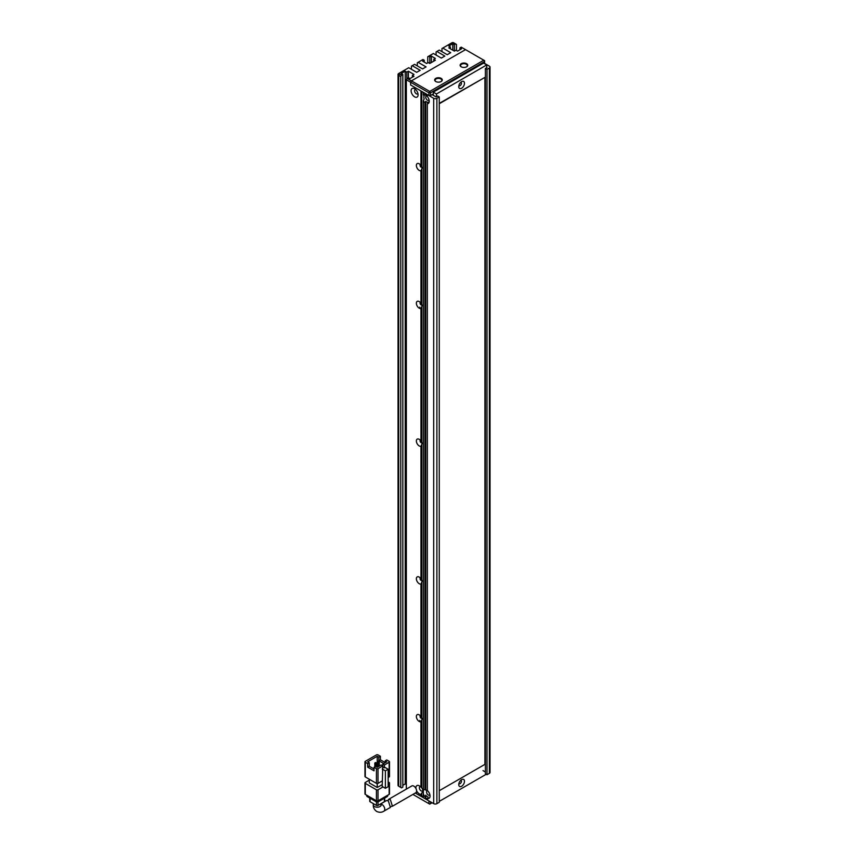 <?xml version="1.0" encoding="UTF-8"?>
<svg xmlns="http://www.w3.org/2000/svg" width="855" height="855" viewBox="0 0 855 855"><rect width="100%" height="100%" fill="white"/><g stroke="black" fill="none" stroke-linecap="round" stroke-linejoin="round"><path stroke-width="1.28" d="M432.106 802.749L429.723 804.128L412.901 794.413M415.284 793.034L428.921 800.911L428.921 803.668M430.514 803.668L430.514 801.83M435.761 81.503L435.761 81.503A3.826 2.212 180 0 1 435.761 78.382A3.826 2.212 180 0 1 441.18 78.382A3.826 2.212 180 0 1 441.18 81.503A3.826 2.212 180 0 1 435.761 81.503M441.009 81.599A3.377 1.945 0 0 0 441.843 80.317A3.377 1.945 0 0 0 440.859 78.938A3.377 1.945 0 0 0 437.183 78.51A3.377 1.945 0 0 0 435.099 80.317A3.377 1.945 0 0 0 435.932 81.599M461.219 66.808L461.219 66.808A3.826 2.212 180 0 1 461.219 63.687A3.826 2.212 180 0 1 466.627 63.687A3.826 2.212 180 0 1 466.627 66.808A3.826 2.212 180 0 1 461.219 66.808M466.456 66.904A3.377 1.945 0 0 0 467.3 65.621A3.377 1.945 0 0 0 466.306 64.243A3.377 1.945 0 0 0 462.63 63.815A3.377 1.945 0 0 0 460.546 65.621A3.377 1.945 0 0 0 461.39 66.904M406.339 789.112L406.339 79.761L410.635 82.24L411.426 80.862L410.635 82.24L428.921 92.8L429.723 91.421L483.802 60.203L465.515 49.633L411.426 80.862L429.723 91.421L430.514 92.8L484.603 61.581L483.802 60.203L484.603 60.662L484.603 63.687M420.97 170.733L420.97 303.258L421.772 304.145L421.772 168.927L420.97 170.733A4.051 2.341 -120 0 1 419.217 170.412A4.051 2.341 -120 0 1 416.364 165.453A4.051 2.341 -120 0 1 419.217 163.797L419.217 163.797A4.051 2.341 -120 0 1 420.97 165.496L420.97 90.972L410.635 84.998L410.635 82.24L410.635 84.998L428.921 95.557L428.921 92.8L430.514 92.8L430.514 95.557L428.921 95.557M439.267 96.936L439.267 802.289L436.884 803.668L436.884 98.314L439.267 96.936L437.675 96.017L436.082 96.936L432.106 94.638L433.303 93.954L430.514 95.557M460.717 82.337A1.913 1.101 -60 0 1 461.059 82.422A1.913 1.101 -60 0 1 461.358 83.95A1.913 1.101 -60 0 1 460.108 85.639A1.913 1.101 -60 0 1 459.146 85.735A1.913 1.101 -60 0 1 458.9 85.479M460.717 780.337A1.913 1.101 -60 0 1 461.059 780.423A1.913 1.101 -60 0 1 461.358 781.962A1.913 1.101 -60 0 1 460.108 783.64A1.913 1.101 -60 0 1 459.146 783.736A1.913 1.101 -60 0 1 458.9 783.479M461.615 81.642L461.615 81.642A4.051 2.341 -60 0 1 464.479 83.298A4.051 2.341 -60 0 1 461.615 88.257A4.051 2.341 -60 0 1 458.75 86.601A4.051 2.341 -60 0 1 461.615 81.642L461.615 81.642M461.615 779.653L461.615 779.653A4.051 2.341 -60 0 1 464.479 781.299A4.051 2.341 -60 0 1 461.615 786.258A4.051 2.341 -60 0 1 458.75 784.612A4.051 2.341 -60 0 1 461.615 779.653L461.615 779.653M486.752 67.406L486.752 64.927L483.567 63.088L433.303 92.116L433.303 95.333M486.752 64.927L436.478 93.954L433.303 92.116M439.267 801.37L486.196 774.277M436.478 93.954L436.478 96.711M419.858 720.359L419.858 721.748M387.924 800.633L388.587 799.361L390.361 799.66L392.424 806.233L391.216 806.457M392.424 806.233L415.787 792.745A3.933 2.276 -120 0 0 416.385 789.592A3.933 2.276 -120 0 0 413.809 786.119A3.933 2.276 -120 0 0 411.843 785.927L388.587 799.361M380.593 804.63L381.159 804.95A3.933 2.276 0 0 1 378.733 807.045A3.933 2.276 0 0 1 374.447 806.554A3.933 2.276 0 0 1 373.293 804.95C373.122 807.473 374.244 809.642 376.66 811.448C379.428 812.635 381.864 812.528 383.97 811.117L390.404 807.398L388.32 800.836L386.546 800.537L381.159 803.647M365.299 762.243L367.682 763.622L369.274 762.703L367.682 761.784L377.226 756.269L378.818 757.188L380.411 756.269L378.017 754.901A1.122 0.652 180 0 0 376.435 754.901L365.299 761.324A1.122 0.652 180 0 0 364.967 761.784L364.967 776.479A1.122 0.652 180 0 0 365.299 776.939L365.299 762.243A1.122 0.652 180 0 1 364.967 761.784M382.196 780.957L378.017 783.362L378.017 768.677L382.794 765.92L382.196 786.472L385.381 788.299L388.159 786.696L388.159 769.244L384.985 767.405L384.387 767.758L384.387 765.001L389.153 762.243L389.153 776.939A1.122 0.652 0 0 0 389.485 776.479L389.485 761.784A1.122 0.652 180 0 1 389.153 762.243M367.682 763.622L367.682 767.149L374.041 770.815L374.041 767.298L376.435 768.677L376.435 783.362A1.122 0.652 0 0 0 378.017 783.362M376.435 783.362L365.299 776.939M389.153 776.939L388.159 777.516M382.196 784.634L377.226 787.498L377.226 783.554M377.226 787.498L369.274 782.913L369.274 779.236M389.485 761.784A1.122 0.652 180 0 0 389.153 761.324L386.77 759.945L385.178 760.865L385.178 762.703M385.178 762.553L380.411 759.796L380.411 756.269M377.226 756.269L377.226 761.581L378.476 762.318L378.476 766.572M388.159 783.939L389.153 783.372L389.153 794.391L378.017 800.814L378.017 789.796A1.122 0.652 180 0 1 376.435 789.796L376.435 800.814L365.299 794.391L365.299 783.372A1.122 0.652 180 0 1 365.299 782.453L369.274 780.155M378.017 789.796L382.997 786.921M388.159 781.876L389.153 782.453A1.122 0.652 180 0 1 389.153 783.372M365.299 783.372L376.435 789.796M384.387 765.001L382.794 764.081L382.794 765.92L381.202 765.001L377.226 767.298L377.205 761.591L378.006 761.132L379.278 761.869L379.278 766.112M374.041 767.298L375.634 766.379L377.226 767.298M378.017 768.677A1.122 0.652 180 0 1 376.435 768.677M382.196 769.019L385.381 770.857L385.381 788.299M382.794 764.081L386.77 761.784L385.178 760.865M384.387 767.758L382.794 766.839M383.724 763.547L378.818 760.715L380.411 759.796M378.818 760.715L378.818 757.188M367.682 767.149L369.274 766.23L374.041 768.987M369.274 762.703L369.274 766.23M385.381 770.857L388.159 769.244M374.821 766.85L374.821 762.97L376.093 763.697L376.093 766.636M376.435 800.814A1.122 0.652 0 0 0 378.017 800.814M364.967 782.913L364.967 793.932A1.122 0.652 0 0 0 365.299 794.391M389.153 794.391A1.122 0.652 0 0 0 389.485 793.932L389.485 782.913M376.093 763.697L376.884 763.237L376.884 767.095M376.884 763.237L375.612 762.51L374.821 762.97M378.476 762.318L379.278 761.869M387.091 795.577L387.091 796.689A2.244 1.304 0 0 0 387.753 795.77L387.753 795.203M366.71 795.203L366.71 795.77A2.244 1.304 0 0 0 367.361 796.689L367.361 795.577M375.634 800.355L375.634 801.456L367.361 796.689M375.634 801.456A2.244 1.304 0 0 0 378.818 801.456L378.818 800.355M387.091 796.689L378.818 801.456M376.435 801.755L376.435 805.41L370.065 801.734L370.065 798.249M384.387 798.249L384.387 801.734L378.017 805.41L378.017 801.755M384.387 801.734A1.122 0.652 0 0 0 384.718 801.274L384.718 798.057M376.435 805.41A1.122 0.652 0 0 0 378.017 805.41M369.734 798.057L369.734 801.274A1.122 0.652 0 0 0 370.065 801.734M419.858 307.073L419.858 308.463M439.267 790.715L484.924 764.359L484.924 77.378L439.267 103.37M484.924 77.378L439.267 103.733M429.092 99.971A2.479 1.432 60 0 1 428.729 100.366A2.479 1.432 60 0 1 427.489 100.238A2.479 1.432 60 0 1 425.876 98.058A2.479 1.432 60 0 1 426.26 96.081A2.479 1.432 60 0 1 427.073 96.017M417.956 93.548A2.479 1.432 60 0 1 417.593 93.932A2.479 1.432 60 0 1 416.364 93.815A2.479 1.432 60 0 1 414.739 91.635A2.479 1.432 60 0 1 415.124 89.647A2.479 1.432 60 0 1 415.637 89.54M422.83 790.351A2.479 1.432 60 0 1 422.37 791.025A2.479 1.432 60 0 1 421.13 790.896A2.479 1.432 60 0 1 419.516 788.716A2.479 1.432 60 0 1 419.891 786.739A2.479 1.432 60 0 1 420.414 786.621M429.883 794.765A2.479 1.432 60 0 1 429.531 795.15A2.479 1.432 60 0 1 428.291 795.032A2.479 1.432 60 0 1 426.677 792.852A2.479 1.432 60 0 1 427.051 790.864A2.479 1.432 60 0 1 427.575 790.757M421.985 718.104A1.411 0.812 60 0 1 421.793 718.296A1.411 0.812 60 0 1 421.088 718.232A1.411 0.812 60 0 1 420.168 716.992A1.411 0.812 60 0 1 420.393 715.859A1.411 0.812 60 0 1 420.414 715.849M421.985 580.331A1.411 0.812 60 0 1 421.793 580.534A1.411 0.812 60 0 1 421.088 580.46A1.411 0.812 60 0 1 420.168 579.23A1.411 0.812 60 0 1 420.393 578.098A1.411 0.812 60 0 1 420.414 578.087M421.985 442.569A1.411 0.812 60 0 1 421.793 442.772A1.411 0.812 60 0 1 421.088 442.698A1.411 0.812 60 0 1 420.168 441.458A1.411 0.812 60 0 1 420.393 440.336A1.411 0.812 60 0 1 420.414 440.314M421.985 304.808A1.411 0.812 60 0 1 421.793 305.011A1.411 0.812 60 0 1 421.088 304.936A1.411 0.812 60 0 1 420.168 303.696A1.411 0.812 60 0 1 420.393 302.574A1.411 0.812 60 0 1 420.414 302.552M421.985 167.046A1.411 0.812 60 0 1 421.793 167.238A1.411 0.812 60 0 1 421.088 167.174A1.411 0.812 60 0 1 420.168 165.934A1.411 0.812 60 0 1 420.393 164.812A1.411 0.812 60 0 1 420.414 164.791M420.97 303.258A4.051 2.341 -120 0 0 419.217 301.559L419.217 301.559A4.051 2.341 -120 0 0 416.364 303.215A4.051 2.341 -120 0 0 419.217 308.174A4.051 2.341 -120 0 0 420.97 308.495L420.97 441.02A4.051 2.341 -120 0 0 419.217 439.32L419.217 439.32A4.051 2.341 -120 0 0 416.364 440.977A4.051 2.341 -120 0 0 419.217 445.936A4.051 2.341 -120 0 0 420.97 446.257L420.97 578.792A4.051 2.341 -120 0 0 419.217 577.093L419.217 577.093A4.051 2.341 -120 0 0 416.364 578.739A4.051 2.341 -120 0 0 419.217 583.698A4.051 2.341 -120 0 0 420.97 584.018L420.97 716.554A4.051 2.341 -120 0 0 419.217 714.855L419.217 714.855A4.051 2.341 -120 0 0 416.364 716.511A4.051 2.341 -120 0 0 419.217 721.47A4.051 2.341 -120 0 0 420.97 721.791L420.97 787.209L421.772 787.818A3.826 2.212 60 0 1 422.883 790.993A3.826 2.212 60 0 1 421.772 792.874L420.97 794.402A4.948 2.854 60 0 1 419.377 793.932A4.948 2.854 60 0 1 416.588 790.715M420.97 787.209A4.948 2.854 -120 0 0 419.377 785.852L419.377 785.852A4.948 2.854 -120 0 0 415.915 788.438M414.611 88.76A4.948 2.854 -120 0 0 411.105 90.78A4.948 2.854 -120 0 0 414.611 96.839A4.948 2.854 -120 0 0 418.106 94.82A4.948 2.854 -120 0 0 414.611 88.76L414.611 88.76M436.884 803.668A2.244 1.304 180 0 1 433.699 803.668L427.34 799.991L428.131 797.01A3.826 2.212 60 0 1 427.34 796.689A3.826 2.212 60 0 1 425.747 795.171L424.946 798.613L425.747 798.153L427.34 799.072M424.946 798.613L423.353 797.694L423.353 793.868A4.948 2.854 -120 0 0 424.946 796.7M423.353 793.868L423.353 100.815A4.948 2.854 -120 0 0 424.946 102.707L424.946 789.507A4.948 2.854 -120 0 0 423.353 790.501M424.946 789.507L425.747 790.116A3.826 2.212 60 0 1 427.34 790.437M427.34 798.42A4.948 2.854 -120 0 0 430.044 796.037A4.948 2.854 -120 0 0 427.34 790.544L427.34 103.754L428.131 102.215A3.826 2.212 60 0 1 426.538 101.895A3.826 2.212 60 0 1 425.747 101.296L424.946 102.707M423.353 100.815L424.155 98.87A3.826 2.212 60 0 1 424.155 95.931L423.353 94.894A4.948 2.854 60 0 1 424.946 94.841L425.747 95.333A3.826 2.212 60 0 1 426.538 95.653L426.538 95.653A3.826 2.212 60 0 1 427.34 96.252M406.339 79.761L407.13 78.382L411.426 80.862L465.515 49.633L461.219 47.153L459.947 47.891L461.54 48.81L457.564 51.108L455.972 50.189L454.379 51.108L448.811 47.891L450.403 46.972L448.811 46.052L452.787 43.765L454.379 44.674L455.651 43.947L453.577 42.75A1.122 0.652 0 0 0 451.996 42.75L442.762 48.072L450.724 52.668L447.218 54.688L439.267 50.092L436.884 51.471L444.835 56.067L441.33 58.087L433.378 53.491L427.735 56.751L427.735 62.821M424.23 62.084L424.23 60.245L422.958 59.508L418.106 62.308L426.068 66.904L422.562 68.924L414.611 64.328L412.228 65.707L420.179 70.302L416.674 72.322L408.722 67.727L399.499 73.06A1.122 0.652 180 0 0 399.499 73.979L401.561 75.165L402.833 74.438L401.252 73.519L405.227 71.222L406.82 72.141L408.401 71.222L413.97 74.438L412.377 75.358L413.97 76.277L409.994 78.564L408.401 77.645L407.13 78.382M429.798 57.029L431.39 56.109L435.366 58.407L433.774 59.326L435.366 60.245L429.798 63.462L429.798 57.029L428.526 56.302M424.23 60.245L422.648 61.165L426.624 63.462L428.205 62.543L429.798 63.462M399.499 73.06L398.697 73.519A2.244 1.304 180 0 0 398.045 74.438L398.045 785.296A2.244 1.304 0 0 0 398.697 786.215L398.697 75.358L400.771 76.544L400.771 787.412L399.499 786.675A1.122 0.652 0 0 0 399.499 786.675L398.697 786.215L399.499 786.675M424.946 94.841L424.946 93.259L423.353 92.34L423.353 94.894M436.884 98.314A2.244 1.304 180 0 1 433.699 98.314L427.34 94.638L427.34 96.551A4.948 2.854 -120 0 1 429.242 101.253A4.948 2.854 -120 0 1 427.34 103.754M402.833 785.296L405.227 783.917L406.339 784.559M400.771 787.412L401.561 787.872L402.833 787.134L402.833 74.438M489.37 773.358A2.244 1.304 0 0 0 490.033 772.439L490.033 67.085A2.244 1.304 180 0 1 489.37 68.005L486.987 69.383L486.987 774.737L489.37 773.358L489.37 68.005M486.987 774.737L485.394 773.818L485.394 68.464L486.987 67.545M485.394 771.98L483.011 770.601M485.394 68.464L486.987 69.383M484.603 63.42L489.37 66.166A2.244 1.304 180 0 1 490.033 67.085M408.401 71.222L408.401 77.645M405.227 783.917L405.227 71.222M401.561 75.165L400.771 76.544M411.426 69.287L411.426 66.166L412.228 65.707M417.315 65.899L417.315 62.768L418.106 62.308M431.39 62.543L431.39 56.109M436.082 55.062L436.082 51.931L436.884 51.471M441.971 51.663L441.971 48.532L442.762 48.072M455.651 43.947L456.442 44.407L456.442 50.466M452.787 43.765L452.787 50.189M425.747 93.719L425.747 95.333M412.377 75.358L412.377 77.185M406.82 72.141L406.82 78.938M399.499 73.979L398.697 75.358A2.244 1.304 180 0 1 398.045 74.438M433.774 61.165L433.774 59.326M454.379 44.674L454.379 51.108M450.403 48.81L450.403 46.972M459.947 49.729L459.947 47.891M420.97 794.402L420.97 796.315L421.772 795.855L423.353 796.775M420.97 796.315L416.438 793.697L416.438 791.922M421.772 787.818L421.772 719.985L420.97 721.791M420.97 716.554L421.772 717.441A2.928 1.689 60 0 1 422.081 718.895A2.928 1.689 60 0 1 421.772 719.985M421.772 717.441L421.772 582.223L420.97 584.018M420.97 578.792L421.772 579.669A2.928 1.689 60 0 1 422.081 581.133A2.928 1.689 60 0 1 421.772 582.223M421.772 579.669L421.772 444.45L420.97 446.257M420.97 441.02L421.772 441.907A2.928 1.689 60 0 1 422.081 443.371A2.928 1.689 60 0 1 421.772 444.45M421.772 441.907L421.772 306.688L420.97 308.495M421.772 304.145A2.928 1.689 60 0 1 422.081 305.598A2.928 1.689 60 0 1 421.772 306.688M420.97 165.496L421.772 166.383A2.928 1.689 60 0 1 422.081 167.837A2.928 1.689 60 0 1 421.772 168.927M421.772 166.383L421.772 91.421M425.747 795.171L425.747 798.153M421.772 792.874L421.772 795.855M425.747 101.296L425.747 790.116M383.97 811.117A3.933 2.276 -120 0 0 384.568 807.964A3.933 2.276 -120 0 0 382.003 804.491A3.933 2.276 -120 0 0 381.159 804.16M433.699 98.314L433.699 803.668M381.159 804.95L381.159 803.593M373.293 804.95L373.293 803.593"/></g></svg>
